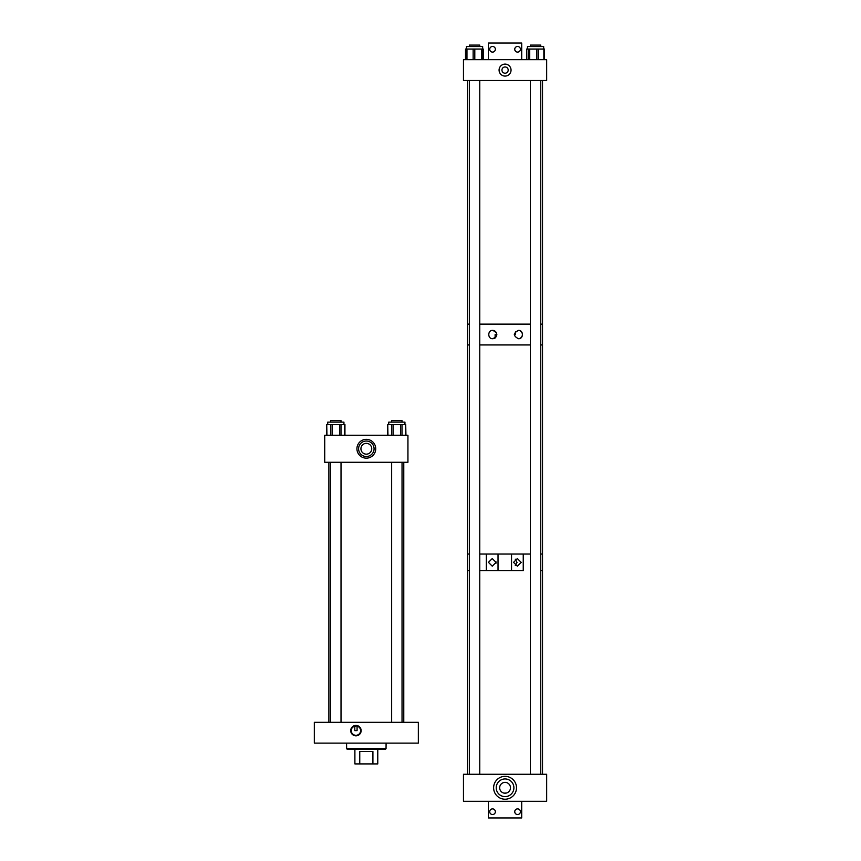 <?xml version="1.0" encoding="UTF-8"?>
<svg xmlns="http://www.w3.org/2000/svg" width="861" height="861" viewBox="0 0 861 861"><rect width="100%" height="100%" fill="white"/><g stroke="black" fill="none" stroke-linecap="round" stroke-linejoin="round"><path stroke-width="1.29" d="M517.569 814.538A2.831 2.831 0 0 1 514.749 811.708A2.831 2.831 0 0 1 517.569 808.877A2.831 2.831 0 0 1 520.399 811.708A2.831 2.831 0 0 1 517.569 814.538M514.943 810.664L515.524 809.76M492.546 814.538A2.831 2.831 0 0 1 489.715 811.708A2.831 2.831 0 0 1 492.546 808.877A2.831 2.831 0 0 1 495.376 811.708A2.831 2.831 0 0 1 492.546 814.538M494.58 809.738L495.172 810.664M488.413 801.311L488.413 817.95L521.701 817.95L521.701 801.311M492.546 46.462A2.831 2.831 0 0 1 495.376 49.292A2.831 2.831 0 0 1 492.546 52.123A2.831 2.831 0 0 1 489.715 49.292A2.831 2.831 0 0 1 492.546 46.462M495.172 50.336L494.591 51.24M517.569 46.462A2.831 2.831 0 0 1 520.399 49.292A2.831 2.831 0 0 1 517.569 52.123A2.831 2.831 0 0 1 514.749 49.292A2.831 2.831 0 0 1 517.569 46.462M516.169 51.746L515.222 50.864M516.03 51.66L514.943 50.336M521.701 59.689L521.701 43.05L488.413 43.05L488.413 59.689M355.937 725.425A5.209 5.209 0 0 0 350.718 730.634A5.209 5.209 0 0 0 355.937 735.843A5.209 5.209 0 0 0 361.146 730.634A5.209 5.209 0 0 0 355.937 725.425M359.059 727.147L357.875 726.383M357.078 726.092L357.078 730.634L354.797 730.634L354.797 726.092L352.816 727.147M353.989 726.383L354.797 726.103M356.551 725.995L355.937 725.952A4.682 4.682 0 0 0 351.256 730.634A4.682 4.682 0 0 0 355.937 735.305A4.682 4.682 0 0 0 360.608 730.634A4.682 4.682 0 0 0 355.937 725.952L353.473 726.652M358.402 726.662L357.164 726.124M357.154 726.114L356.605 726.006M418.338 722.314L418.338 743.118L314.33 743.118L314.33 722.314L418.338 722.314M366.334 458.16A9.406 9.406 0 0 1 356.928 448.764A9.406 9.406 0 0 1 366.334 439.358A9.406 9.406 0 0 1 375.74 448.764A9.406 9.406 0 0 1 366.334 458.16M366.334 441.026A7.738 7.738 0 0 0 358.596 448.764A7.738 7.738 0 0 0 366.334 456.502A7.738 7.738 0 0 0 374.072 448.764A7.738 7.738 0 0 0 366.334 441.026M366.334 443.35A5.414 5.414 0 0 0 360.931 448.764A5.414 5.414 0 0 0 366.334 454.167A5.414 5.414 0 0 0 371.748 448.764A5.414 5.414 0 0 0 366.334 443.35M324.726 462.282L324.726 435.235L407.942 435.235L407.942 462.282L324.726 462.282M327.729 424.591L327.729 422.127L343.937 422.127L343.937 424.591M339.546 435.235L339.546 424.591L332.12 424.591L332.12 435.235M339.546 424.591L340.988 424.591L340.988 435.235M344.712 435.235L344.712 424.591L340.988 424.591M344.712 424.591L344.938 435.235L344.938 424.591M326.728 435.235L326.728 424.591L326.954 435.235M330.678 435.235L330.678 424.591L326.954 424.591M330.678 424.591L332.12 424.591M388.731 422.127L388.731 424.591L388.731 422.127L404.939 422.127L404.939 424.591L404.939 422.127M400.559 435.235L400.559 424.591L393.122 424.591L393.122 435.235M400.559 424.591L402.001 424.591L402.001 435.235M405.714 435.235L405.714 424.591L402.001 424.591M405.714 424.591L405.94 435.235M387.741 435.235L387.741 424.591L387.956 435.235M391.68 435.235L391.68 424.591L387.956 424.591M391.68 424.591L393.122 424.591M528.579 59.689L528.579 49.045L526.641 49.045L526.717 59.689M543.861 59.689L543.861 49.045L544.421 49.045M466.479 46.58L482.666 46.58L482.397 59.689M483.29 59.689L483.29 49.045L482.655 49.045M465.65 59.689L465.65 49.045L466.221 49.045L466.221 59.689L466.221 49.045L466.963 49.045L466.963 59.689M473.141 59.689L473.141 49.045L466.963 49.045M473.141 49.045L474.798 49.045L474.798 59.689M481.471 59.689L481.471 49.045L474.798 49.045M481.471 49.045L482.397 49.045M527.459 46.58L527.459 49.045L527.459 46.58L543.668 46.58L543.668 49.045M528.579 49.045L529.73 49.045L529.73 59.689M536.877 59.689L536.877 49.045L529.73 49.045M536.877 49.045L538.491 49.045L538.491 59.689M543.861 49.045L538.491 49.045M544.378 59.689L544.324 49.045M526.76 59.689L526.76 49.045L526.814 59.689M483.29 49.045L483.613 59.689M366.334 749.35L347.306 749.35L346.639 748.693L386.04 748.693L385.362 749.35L366.334 749.35M386.094 743.118L386.04 748.693L385.362 749.35M346.639 748.693L346.574 743.118M495.882 563.503L495.882 561.232M496.054 562.362L492.255 566.183L488.445 562.362L492.255 558.552L496.054 562.362M521.185 562.362L517.353 558.552L513.533 562.362L517.353 566.183L521.185 562.362M515.265 565.559L517.009 562.362L515.265 559.166M523.305 570.682L479.76 570.682L486.325 570.682L486.325 554.043L479.76 554.043L530.376 554.043L523.305 554.043L523.305 570.682M540.762 570.682L542.516 570.682L540.762 570.682M540.762 554.043L542.516 554.043L540.762 554.043M486.4 570.682L486.4 554.043M498.024 570.682L498.024 554.043L511.542 554.043L511.542 570.682L498.024 570.682M467.62 774.265L467.62 570.682L469.374 570.682L467.62 570.682L467.62 554.043L469.374 554.043L467.62 554.043L467.62 344.938L469.374 344.938L467.62 344.938L467.62 324.134L469.374 324.134L467.62 324.134L467.62 80.493M523.24 570.682L523.24 554.043M492.707 338.707A4.165 4.165 90 0 0 495.129 337.846L494.279 338.373C495.323 338.265 496.173 336.995 496.829 334.552L496.754 334.552A4.165 4.165 90 0 0 492.707 330.387M496.754 334.552L495.129 334.552L495.129 337.846L494.279 338.373M492.815 330.387C498.164 333.164 498.164 335.93 492.815 338.707C487.466 339.137 487.444 329.989 492.815 330.387M518.44 330.387C523.714 329.967 523.725 339.126 518.44 338.707C513.134 335.951 513.134 333.175 518.44 330.387M518.333 338.707A4.165 4.165 90 0 0 522.379 334.552A4.165 4.165 90 0 0 518.333 330.387M479.76 324.134L530.376 324.134L479.76 324.134M540.762 324.134L542.516 324.134L540.762 324.134M479.76 344.938L530.376 344.938L479.76 344.938M540.762 344.938L542.516 344.938L540.762 344.938M514.297 334.552L515.502 334.552L515.502 331.625M504.083 793.11L506.516 793.003M505.063 796.619A8.836 8.836 0 0 0 513.899 787.783A8.836 8.836 0 0 0 505.063 778.947A8.836 8.836 0 0 0 496.227 787.783A8.836 8.836 0 0 0 505.063 796.619M507.355 782.886L506.72 782.638M506.074 793.099L505.063 793.196A5.414 5.414 0 0 0 510.476 787.783A5.414 5.414 0 0 0 505.063 782.38A5.414 5.414 0 0 0 499.66 787.783A5.414 5.414 0 0 0 505.063 793.196L504.557 793.175M505.063 799.223A11.441 11.441 0 0 0 516.503 787.783A11.441 11.441 0 0 0 505.063 776.342A11.441 11.441 0 0 0 493.622 787.783A11.441 11.441 0 0 0 505.063 799.223M463.466 801.311L546.67 801.311L546.67 774.265L463.466 774.265L463.466 801.311M505.063 782.38C501.715 783.09 501.715 783.09 505.063 782.38C501.715 783.09 501.715 783.09 505.063 782.38M505.063 76.08A5.984 5.984 0 0 1 499.079 70.096A5.984 5.984 0 0 1 505.063 64.112A5.984 5.984 0 0 1 511.047 70.096A5.984 5.984 0 0 1 505.063 76.08M505.063 66.964A3.132 3.132 0 0 0 501.941 70.096A3.132 3.132 0 0 0 505.063 73.217A3.132 3.132 0 0 0 508.194 70.096A3.132 3.132 0 0 0 505.063 66.964M463.466 59.689L546.67 59.689L546.67 80.493L463.466 80.493L463.466 59.689M354.893 749.35L354.893 763.911L372.91 763.911L372.91 751.47L359.758 751.47L359.758 763.911M377.775 749.35L377.775 763.911L372.91 763.911M359.758 751.47L372.91 751.47M542.516 774.265L542.516 80.493M479.76 46.58L479.76 45.095L469.374 45.095L469.374 46.58M540.762 774.265L540.762 80.493M540.762 46.58L540.762 45.095L530.376 45.095L530.376 46.58M530.376 774.265L530.376 80.493M403.777 722.314L403.777 462.282M328.891 722.314L328.891 462.282M341.021 722.314L341.021 462.282M341.021 422.127L341.021 420.674L330.646 420.674L330.646 422.127M330.646 722.314L330.646 462.282M402.033 722.314L402.033 462.282M402.033 422.127L402.033 420.674L391.647 420.674L391.647 422.127M391.647 722.314L391.647 462.282M482.903 59.689L482.903 49.045L482.903 59.689M526.641 59.689L526.641 49.045M544.496 59.689L544.496 49.045M466.458 46.58L466.458 49.045L466.458 46.58M465.51 59.689L465.51 49.045M469.374 774.265L469.374 80.493M479.76 774.265L479.76 80.493"/></g></svg>
